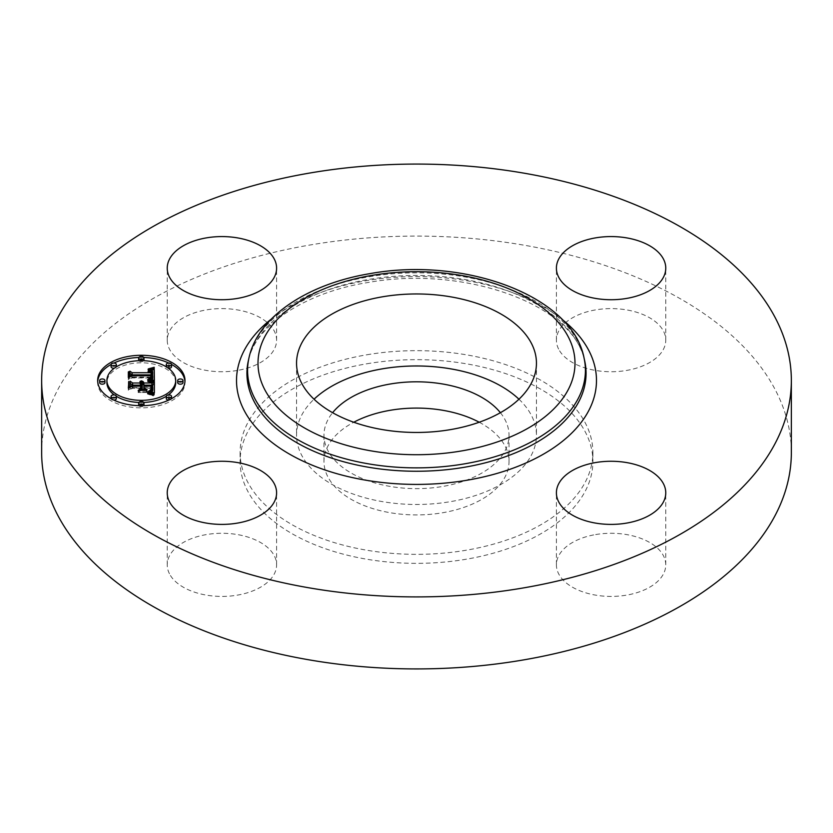 <?xml version="1.0" encoding="UTF-8"?>
<svg xmlns="http://www.w3.org/2000/svg" width="833" height="833" viewBox="0 0 833 833"><rect width="100%" height="100%" fill="white"/><g stroke="black" fill="none" stroke-linecap="round" stroke-linejoin="round"><path stroke-width="0.62" stroke-dasharray="4.17 3.12" d="M518.959 399.215A119.952 69.254 180 0 1 531.6 415.729A119.952 69.254 180 0 1 536.452 435.222A119.952 69.254 180 0 1 433.556 503.778A119.952 69.254 180 0 1 301.4 454.724A119.952 69.254 180 0 1 296.548 435.222A119.952 69.254 180 0 1 314.041 399.215M500.394 412.699A92.525 53.416 180 0 1 509.025 435.222A92.525 53.416 180 0 1 442.552 486.482A92.525 53.416 180 0 1 323.975 435.222A92.525 53.416 180 0 1 332.606 412.699M479.225 422.237A92.525 53.416 180 0 1 509.025 461.513A92.525 53.416 180 0 1 442.552 512.764A92.525 53.416 180 0 1 323.975 461.513A92.525 53.416 180 0 1 353.775 422.237M366.832 363.782A176.398 101.845 180 0 1 592.898 461.513A176.398 101.845 180 0 1 466.168 559.235A176.398 101.845 180 0 1 240.102 461.513A176.398 101.845 180 0 1 366.832 363.782M366.832 354.785A176.398 101.845 180 0 1 592.898 452.506A176.398 101.845 180 0 1 466.168 550.228A176.398 101.845 180 0 1 240.102 452.506A176.398 101.845 180 0 1 366.832 354.785M41.65 452.506A374.85 216.413 180 0 1 310.969 244.84A374.85 216.413 180 0 1 791.35 452.506M169.443 573.739A54.686 31.571 180 0 1 167.235 564.847A54.686 31.571 180 0 1 214.143 533.599A54.686 31.571 180 0 1 274.39 555.965A54.686 31.571 180 0 1 276.598 564.847A54.686 31.571 180 0 1 229.689 596.105A54.686 31.571 180 0 1 169.443 573.739M237.311 370.456A54.686 31.571 180 0 1 167.235 340.166A54.686 31.571 180 0 1 206.522 309.876A54.686 31.571 180 0 1 276.598 340.166A54.686 31.571 180 0 1 237.311 370.456M558.61 349.058A54.686 31.571 180 0 1 556.402 340.166A54.686 31.571 180 0 1 603.311 308.918A54.686 31.571 180 0 1 663.557 331.274A54.686 31.571 180 0 1 665.765 340.166A54.686 31.571 180 0 1 618.857 371.414A54.686 31.571 180 0 1 558.61 349.058M595.689 534.557A54.686 31.571 180 0 1 665.765 564.847A54.686 31.571 180 0 1 626.478 595.147A54.686 31.571 180 0 1 556.402 564.847A54.686 31.571 180 0 1 595.689 534.557M97.7 381.576A43.66 25.209 0 0 0 97.659 382.649A43.66 25.209 0 0 0 141.318 407.858A43.66 25.209 0 0 0 184.978 382.649A43.66 25.209 0 0 0 184.936 381.576M171.556 364.469A43.66 25.209 0 0 0 168.735 363.032M143.838 357.492A43.66 25.209 0 0 0 141.318 357.451A43.66 25.209 0 0 0 138.799 357.492M113.902 363.032A43.66 25.209 0 0 0 111.081 364.469M175.711 382.649A34.403 19.857 0 0 0 141.318 362.792A34.403 19.857 0 0 0 106.916 382.649M114.288 394.936A34.403 19.857 0 0 0 116.36 396.321M138.861 402.464A34.403 19.857 0 0 0 141.318 402.516A34.403 19.857 0 0 0 143.776 402.464M166.277 396.321A34.403 19.857 0 0 0 168.349 394.936M182.989 382.649A2.645 1.531 0 0 0 180.344 381.129A2.645 1.531 0 0 0 177.7 382.649M143.963 405.182A2.645 1.531 0 0 0 141.318 403.661A2.645 1.531 0 0 0 138.674 405.182M138.799 405.661A2.645 1.531 0 0 0 141.318 406.712A2.645 1.531 0 0 0 143.838 405.661M171.556 398.591A2.645 1.531 0 0 0 168.912 397.06A2.645 1.531 0 0 0 166.267 398.591M168.735 400.111A2.645 1.531 0 0 0 168.912 400.111A2.645 1.531 0 0 0 171.556 398.674M104.937 382.649A2.645 1.531 0 0 0 102.292 381.129A2.645 1.531 0 0 0 99.637 382.649M116.36 398.591A2.645 1.531 0 0 0 113.715 397.06A2.645 1.531 0 0 0 111.07 398.591M111.081 398.674A2.645 1.531 0 0 0 113.715 400.111A2.645 1.531 0 0 0 113.902 400.111M138.861 360.679A2.645 1.531 0 0 0 141.318 361.647A2.645 1.531 0 0 0 143.776 360.679M143.963 360.116A2.645 1.531 0 0 0 141.318 358.596A2.645 1.531 0 0 0 138.674 360.116M171.556 366.718A2.645 1.531 0 0 0 168.912 365.187A2.645 1.531 0 0 0 166.267 366.718M166.277 366.822A2.645 1.531 0 0 0 168.349 368.217M114.288 368.217A2.645 1.531 0 0 0 116.36 366.822M116.36 366.718A2.645 1.531 0 0 0 113.715 365.187A2.645 1.531 0 0 0 111.07 366.718M154.376 381.514L154.376 383.669M142.297 383.326L140.85 383.055L142.297 384.836M140.85 383.971L139.746 383.669L140.85 385.158M130.167 388.772L130.167 386.616L130.167 388.772L132.645 387.366L142.266 387.73M142.266 389.886L139.09 391.739L147.087 391.739L143.859 389.979L143.859 388.313L151.231 388.313L151.127 391.166L149.794 392.614L151.502 391.333L151.762 388.355M151.325 388.032L143.859 388.032L143.859 387.366L152.793 387.366M152.772 387.772L152.772 389.469M151.887 391.968L148.649 393.301L154.376 395.113L154.376 392.947L154.376 395.113M142.068 384.055L142.058 383.222M141.631 381.41L141.631 383.086M140.85 380.9L140.85 383.055M141.371 381.212L141.371 383.367M141.589 381.368L141.589 383.534M141.777 381.535L141.777 383.701M141.933 381.712L141.933 383.878M142.172 382.076L142.172 384.242M142.245 382.274L142.245 384.43M142.287 382.472L142.287 384.627M140.767 382.555L140.767 383.888M140.579 382.222L140.579 383.732M140.371 381.983L140.371 383.596M139.746 381.514L139.746 383.669M139.954 381.639L139.954 383.805M140.308 381.92L140.308 384.075M140.454 382.055L140.454 384.221M140.569 382.201L140.569 384.367M140.673 382.357L140.673 384.513M140.746 382.514L140.746 384.669M140.808 382.67L140.808 384.825M140.839 382.836L140.839 384.992M130.167 381.202L130.167 383.367M132.645 385.2L132.645 387.366M142.266 385.2L142.266 387.366M139.09 389.573L139.09 391.739M147.087 389.573L147.087 391.739M143.859 386.148L143.859 388.313M151.231 386.148L151.231 388.313M151.262 386.429L151.262 388.584M151.294 386.679L151.294 388.834M151.304 386.918L151.304 389.073M151.325 387.126L151.325 389.292M151.273 389.521L151.273 390.438M151.242 389.552L151.242 390.635M151.21 389.594L151.21 390.833M151.169 389.646L151.169 391M151.127 389.698L151.127 391.166M151.012 389.813L151.012 391.448M150.856 389.938L150.856 391.697M150.669 390.073L150.669 391.937M150.419 390.219L150.419 392.176M150.138 390.344L150.138 392.395M149.794 390.458L149.794 392.614M150.179 390.333L150.179 392.489M150.523 390.167L150.523 392.322M150.825 389.969L150.825 392.124M151.096 389.74L151.096 391.895M151.314 389.48L151.314 391.635M151.502 389.178L151.502 391.333M151.637 388.844L151.637 391.01M151.741 388.48L151.741 390.646M151.804 388.917L151.804 390.24M151.825 387.647L151.825 389.813M143.859 385.2L143.859 387.366M152.751 386.679L152.751 388.844M151.106 391.739L151.106 392.437M150.752 393.801L150.794 392.582M150.45 393.728L150.44 392.718M150.044 391.468L150.044 392.864M149.617 391.364L149.617 393.009M149.159 391.26L149.159 393.155M148.649 391.146L148.649 393.301M151.023 391.718L151.023 393.874M151.283 391.781L151.283 393.947M151.721 391.916L151.721 394.071M152.106 392.031L152.106 394.196M152.512 392.187L152.512 394.342M152.741 392.27L152.741 394.425M152.98 392.364L152.98 394.519M153.23 392.468L153.23 394.623M154.376 380.504L154.376 382.659L154.344 380.494M152.168 372.205L152.168 370.039L148.274 371.06L151.658 371.757L152.658 373.809M151.606 374.756L151.606 373.757M151.137 372.611L147.639 371.622L150.513 372.58L151.137 374.09M129.896 378.369L129.896 376.204L129.896 378.369L131.978 377.068L152.658 377.193L152.741 378.192M152.147 379.775L148.597 381.066L154.376 382.659M151.658 371.757L151.668 370.175M151.075 369.321L151.075 370.331M150.492 369.144L150.492 370.466M149.961 371.206L149.919 370.602M149.357 368.967L149.357 370.716M148.805 368.925L148.805 370.831M148.274 368.904L148.274 371.06M148.732 368.915L148.732 371.081M149.169 368.946L149.169 371.112M149.576 368.988L149.576 371.154M150.315 369.102L150.315 371.268M150.638 369.186L150.638 371.341M150.929 369.269L150.929 371.424M151.2 369.363L151.2 371.528M151.439 369.477L151.439 371.633M151.845 369.727L151.845 371.893M152.023 369.873L152.023 372.039M152.304 370.227L152.304 372.382M152.408 370.425L152.408 372.58M152.501 370.633L152.501 372.799M152.574 370.862L152.574 373.028M152.616 371.112L152.616 373.267M152.647 371.372L152.647 373.528M151.627 371.935L151.627 374.09M151.616 372.236L151.616 373.85M151.065 373.465L151.065 372.538M150.94 373.122L150.919 372.403M150.565 370.477L150.565 372.184M150.346 370.321L150.346 372.091M150.107 370.185L150.107 371.997M149.836 370.081L149.836 371.924M149.534 369.998L149.534 371.851M149.211 369.914L149.211 371.789M148.857 369.862L148.857 371.737M148.482 369.81L148.482 371.685M148.076 369.779L148.076 371.653M148.024 369.769L148.024 371.935M148.378 369.8L148.378 371.955M148.701 369.842L148.701 371.997M149.013 369.883L149.013 372.039M149.294 369.935L149.294 372.091M149.794 370.06L149.794 372.226M150.19 370.227L150.19 372.382M150.513 370.414L150.513 372.58M150.752 370.664L150.752 372.82M150.856 370.8L150.856 372.965M151.012 371.122L151.012 373.288M151.106 371.508L151.106 373.663M151.127 371.705L151.127 373.871M129.896 371.174L129.896 373.33M131.978 374.902L131.978 377.068M152.658 375.037L152.658 377.193M152.689 375.235L152.689 377.391M152.71 375.433L152.71 377.588M152.72 375.631L152.72 377.797M152.731 375.829L152.731 377.995M151.512 379.577L151.512 380.212M151.273 379.504L151.273 380.317M151.012 379.431L151.012 380.421M150.721 379.359L150.721 380.514M150.409 379.275L150.409 380.598M150.065 379.202L150.065 380.681M149.701 379.119L149.701 380.764M148.878 378.953L148.878 380.9M148.597 378.9L148.597 381.066M148.961 378.973L148.961 381.129M149.638 379.109L149.638 381.264M149.961 379.171L149.961 381.337M150.273 379.244L150.273 381.41M150.575 379.317L150.575 381.483M150.856 379.39L150.856 381.556M151.137 379.463L151.137 381.629M151.398 379.546L151.398 381.701M151.648 379.619L151.648 381.774M154.105 380.421L154.105 382.576M146.421 390.385L146.421 392.541L138.174 392.541L146.421 392.541M146.712 390.094L146.712 392.26M138.465 390.385L138.465 392.26M138.174 390.385L138.174 392.541M153.178 381.191L153.178 383.357L147.608 381.753L153.178 383.357M153.439 380.92L153.439 383.076M153.105 381.17L153.105 382.93M152.731 381.004L152.731 382.774M152.293 380.848L152.293 382.618M151.825 380.681L151.825 382.462M151.294 380.514L151.294 382.305M150.721 380.358L150.721 382.149M150.096 380.181L150.096 381.993M149.43 380.015L149.43 381.826M148.711 379.848L148.711 381.67M147.774 379.64L147.774 381.472M147.608 379.598L147.608 381.753M148.357 379.765L148.357 381.92M149.076 379.931L149.076 382.087M149.742 380.087L149.742 382.253M128.334 379.702L128.334 377.536L128.334 379.702L131.916 377.943L151.106 377.953L150.367 382.409M150.94 380.41L150.94 382.576M151.481 380.577L151.481 382.732M151.97 380.733L151.97 382.888M152.418 380.889L152.418 383.045M152.814 381.045L152.814 383.201M153.21 393.78L153.21 395.946L150.617 394.446L147.379 393.967L153.21 395.946M153.532 393.582L153.532 395.748M152.96 393.665L152.96 395.436M152.377 393.384L152.377 395.154M151.793 393.124L151.793 394.894M151.2 392.884L151.2 394.655M150.617 392.666L150.617 394.446M150.023 392.458L150.023 394.259M149.43 392.27L149.43 394.092M148.836 392.104L148.836 393.947M148.243 391.968L148.243 393.822M147.639 391.843L147.639 393.728M147.379 391.802L147.379 393.967M147.91 391.895L147.91 394.051M148.461 392.01L148.461 394.176M149.013 392.156L149.013 394.311M149.586 392.312L149.586 394.478M150.159 392.499L150.159 394.665M150.752 392.707L150.752 394.873M151.346 392.947L151.346 395.102M151.96 393.197L151.96 395.363M152.585 393.478L152.585 395.644M150.2 378.255L150.2 380.41L150.929 380.119L151.335 377.62M150.2 380.41L150.377 378.203L150.367 380.358M151.148 377.62L131.77 377.62L128.844 379.088L128.844 371.653M150.919 379.494L150.929 380.119M151.148 378.432L151.137 379.973M151.304 377.651L151.304 379.817M151.429 377.474L151.429 379.629M151.523 377.245L151.523 379.4M151.596 376.964L151.596 379.119M151.616 376.808L151.616 378.963M151.637 376.631L151.637 378.796M151.658 376.454L151.658 378.609M151.668 376.256L151.668 378.421M151.668 376.047L151.668 378.213M151.648 376.537L151.648 377.62M131.77 375.86L131.77 377.62M128.844 377.287L128.844 379.088M128.334 371.903L128.334 374.069M131.916 375.787L131.916 377.943M151.106 375.798L151.106 377.953M151.127 375.954L151.127 378.12M151.148 376.12L151.148 378.276M151.065 377.87L151.065 379.088M151.002 377.911L151.002 379.296M150.804 378.015L150.804 379.692M150.544 378.14L150.544 380.067M140.662 390.573L140.662 388.407L140.662 390.573L141.173 388.095L141.173 390.25M140.662 388.032L132.26 388.032L128.844 389.636L128.844 381.441M128.334 390.25L128.334 388.095L128.334 390.25L132.489 388.313L140.662 388.313L140.662 386.148M141.173 385.877L141.173 388.032M132.26 386.262L132.26 388.032M128.844 387.845L128.844 389.636M128.334 381.712L128.334 383.867M132.489 386.148L132.489 388.313M248.9 358.19A168.922 97.523 180 0 1 368.946 276.775A168.922 97.523 180 0 1 584.1 358.19M248.598 359.669A169.568 97.898 180 0 1 368.759 279.409A169.568 97.898 180 0 1 584.745 361.147C573.979 303.941 463.346 265.05 367.592 282.574C302.858 292.82 254.169 327.504 248.255 361.147M271.246 319.133A179.99 103.917 180 0 1 365.822 280.783A179.99 103.917 180 0 1 561.754 319.133M151.814 387.699L151.814 389.5M151.814 387.845L151.814 389.209M149.034 391.229L149.034 393.384M149.419 391.323L149.419 393.478M149.784 391.406L149.784 393.561M150.127 391.489L150.127 393.645M153.501 392.572L153.501 394.738M153.782 392.687L153.782 394.852M154.074 392.812L154.074 394.977M168.912 394.894L168.912 397.06M168.912 363.032L168.912 365.187M323.975 461.513L323.975 435.222M509.025 461.513L509.025 435.222M592.898 452.506L592.898 461.513M240.102 452.506L240.102 461.513M556.402 564.847L556.402 492.834M665.765 564.847L665.765 492.834M665.765 340.166L665.765 268.153M556.402 340.166L556.402 268.153M276.598 340.166L276.598 268.153M167.235 340.166L167.235 268.153M276.598 564.847L276.598 492.834M167.235 564.847L167.235 492.834M536.452 363.209L536.452 435.222M296.548 363.209L296.548 435.222M184.978 380.494L184.978 382.649M97.659 380.494L97.659 382.649"/><path stroke-width="1.25" d="M314.041 399.215A119.952 69.254 180 0 1 518.959 399.215M332.606 412.699A92.525 53.416 180 0 1 390.448 383.971A92.525 53.416 180 0 1 500.394 412.699M353.775 422.237A92.525 53.416 180 0 1 390.448 410.252A92.525 53.416 180 0 1 479.225 422.237M791.35 380.494L791.35 452.506A374.85 216.413 180 0 1 522.031 660.173A374.85 216.413 180 0 1 41.65 452.506L41.65 380.494A374.85 216.413 180 0 1 310.969 172.827A374.85 216.413 180 0 1 791.35 380.494A374.85 216.413 180 0 1 522.031 588.16A374.85 216.413 180 0 1 41.65 380.494M626.478 523.124A54.686 31.571 180 0 1 556.402 492.834A54.686 31.571 180 0 1 595.689 462.544A54.686 31.571 180 0 1 665.765 492.834A54.686 31.571 180 0 1 626.478 523.124M663.557 259.261A54.686 31.571 180 0 1 665.765 268.153A54.686 31.571 180 0 1 618.857 299.401A54.686 31.571 180 0 1 558.61 277.035A54.686 31.571 180 0 1 556.402 268.153A54.686 31.571 180 0 1 603.311 236.895A54.686 31.571 180 0 1 663.557 259.261M206.522 237.853A54.686 31.571 180 0 1 276.598 268.153A54.686 31.571 180 0 1 237.311 298.443A54.686 31.571 180 0 1 167.235 268.153A54.686 31.571 180 0 1 206.522 237.853M274.39 483.942A54.686 31.571 180 0 1 276.598 492.834A54.686 31.571 180 0 1 229.689 524.082A54.686 31.571 180 0 1 169.443 501.726A54.686 31.571 180 0 1 167.235 492.834A54.686 31.571 180 0 1 214.143 461.586A54.686 31.571 180 0 1 274.39 483.942M531.6 343.706A119.952 69.254 180 0 1 536.452 363.209A119.952 69.254 180 0 1 433.556 431.754A119.952 69.254 180 0 1 301.4 382.711A119.952 69.254 180 0 1 296.548 363.209A119.952 69.254 180 0 1 399.444 294.663A119.952 69.254 180 0 1 531.6 343.706M141.318 355.285A43.66 25.209 180 0 1 184.978 380.494A43.66 25.209 180 0 1 141.318 405.702A43.66 25.209 180 0 1 97.659 380.494A43.66 25.209 180 0 1 141.318 355.285M184.936 381.576A43.66 25.209 0 0 0 171.556 364.469M168.735 363.032A43.66 25.209 0 0 0 143.838 357.492M138.799 357.492A43.66 25.209 0 0 0 113.902 363.032M111.081 364.469A43.66 25.209 0 0 0 97.7 381.576M106.916 380.494A34.403 19.857 180 0 1 141.318 360.637A34.403 19.857 180 0 1 175.711 380.494A34.403 19.857 180 0 1 141.318 400.35A34.403 19.857 180 0 1 106.916 380.494L106.916 382.649A34.403 19.857 0 0 0 114.288 394.936M116.36 396.321A34.403 19.857 0 0 0 138.861 402.464M143.776 402.464A34.403 19.857 0 0 0 166.277 396.321M168.349 394.936A34.403 19.857 0 0 0 175.711 382.649L175.711 380.494M177.7 380.494L177.7 382.649A2.645 1.531 0 0 0 180.344 384.18A2.645 1.531 0 0 0 182.989 382.649L182.989 380.494A2.645 1.531 180 0 1 180.344 382.024A2.645 1.531 180 0 1 177.7 380.494A2.645 1.531 180 0 1 180.344 378.963A2.645 1.531 180 0 1 182.989 380.494M138.674 403.026A2.645 1.531 180 0 1 141.318 401.496A2.645 1.531 180 0 1 143.963 403.026A2.645 1.531 180 0 1 141.318 404.557A2.645 1.531 180 0 1 138.674 403.026L138.674 405.182A2.645 1.531 0 0 0 138.799 405.661M143.838 405.661A2.645 1.531 0 0 0 143.963 405.182L143.963 403.026M166.267 396.425A2.645 1.531 180 0 1 168.912 394.894A2.645 1.531 180 0 1 171.556 396.425A2.645 1.531 180 0 1 168.912 397.955A2.645 1.531 180 0 1 166.267 396.425L166.267 398.591A2.645 1.531 0 0 0 168.735 400.111M171.556 398.674A2.645 1.531 0 0 0 171.556 398.591L171.556 396.425M99.637 380.494L99.637 382.649A2.645 1.531 0 0 0 102.292 384.18A2.645 1.531 0 0 0 104.937 382.649L104.937 380.494A2.645 1.531 180 0 1 102.292 382.024A2.645 1.531 180 0 1 99.637 380.494A2.645 1.531 180 0 1 102.292 378.963A2.645 1.531 180 0 1 104.937 380.494M111.07 396.425A2.645 1.531 180 0 1 113.715 394.894A2.645 1.531 180 0 1 116.36 396.425A2.645 1.531 180 0 1 113.715 397.955A2.645 1.531 180 0 1 111.07 396.425L111.07 398.591A2.645 1.531 0 0 0 111.081 398.674M113.902 400.111A2.645 1.531 0 0 0 116.36 398.591L116.36 396.425M143.776 360.679A2.645 1.531 0 0 0 143.963 360.116L143.963 357.961A2.645 1.531 180 0 1 141.318 359.492A2.645 1.531 180 0 1 138.674 357.961A2.645 1.531 180 0 1 141.318 356.43A2.645 1.531 180 0 1 143.963 357.961M138.674 357.961L138.674 360.116A2.645 1.531 0 0 0 138.861 360.679M168.349 368.217A2.645 1.531 0 0 0 168.912 368.248A2.645 1.531 0 0 0 171.556 366.718L171.556 364.562A2.645 1.531 180 0 1 168.912 366.083A2.645 1.531 180 0 1 166.267 364.562A2.645 1.531 180 0 1 168.912 363.032A2.645 1.531 180 0 1 171.556 364.562M166.267 364.562L166.267 366.718A2.645 1.531 0 0 0 166.277 366.822M111.07 364.562A2.645 1.531 180 0 1 113.715 363.032A2.645 1.531 180 0 1 116.36 364.562A2.645 1.531 180 0 1 113.715 366.083A2.645 1.531 180 0 1 111.07 364.562L111.07 366.718A2.645 1.531 0 0 0 113.715 368.248A2.645 1.531 0 0 0 114.288 368.217M116.36 366.822A2.645 1.531 0 0 0 116.36 366.718L116.36 364.562M154.376 380.504L148.597 378.9L152.2 377.568L152.658 375.037L131.978 374.902L129.896 376.204L129.896 371.174L132.135 372.715L151.117 372.715L150.752 370.664L148.076 369.488L150.919 370.248L151.606 372.59L152.543 372.715L152.023 369.873L148.274 368.904L154.188 367.301L154.376 380.504M153.178 381.191L147.608 379.598L153.178 381.191M150.2 378.255L151.106 375.798L131.916 375.787L128.334 377.536L128.334 371.903L128.844 371.653L128.844 376.933L131.77 375.454L151.648 375.454L151.429 377.474L150.2 378.255M154.376 381.514L154.376 392.947L148.649 391.146L152.283 389.375L152.793 385.2L143.859 385.2L143.859 385.877L151.741 385.877L151.502 389.178L149.794 390.458L151.127 389.001L151.231 386.148L143.859 386.148L143.859 387.814L147.087 389.573L139.09 389.573L142.266 387.73L142.266 385.2L132.645 385.2L130.167 386.616L130.167 381.202L132.645 383.003L140.85 383.003L140.142 381.306L141.36 383.003L142.266 383.003L141.152 380.816L143.068 381.608L143.859 383.003L151.918 383.003L154.376 381.514M153.21 393.78L147.379 391.802L150.617 392.281L153.21 393.78M146.421 390.385L138.174 390.385L146.421 390.385M140.662 388.407L140.662 386.148L132.489 386.148L128.334 388.095L128.844 381.441L128.844 387.47L132.26 385.877L141.173 385.877L140.662 388.313M154.376 392.947L154.376 383.669L151.918 385.158L143.859 385.158L142.297 383.326M151.918 383.003L151.918 385.158M142.297 382.67L142.266 385.158L141.36 385.158L140.85 383.971M140.85 383.003L140.85 385.158L132.645 385.158L130.167 383.367L130.167 386.616M142.266 387.73L142.266 389.573L142.266 387.73M151.762 386.2L151.325 388.032M152.772 387.303L151.887 391.968M143.859 383.003L143.859 385.158M143.797 382.68L143.797 384.836M143.682 382.378L143.682 384.534M143.526 382.097L143.526 384.252M143.318 381.847L143.318 384.003M143.068 381.608L143.068 383.774M142.776 381.41L142.776 383.565M142.443 381.222L142.443 383.388M142.058 381.066L142.058 381.878M142.287 382.836L142.287 385.002M142.266 383.003L142.266 385.158M141.36 383.003L141.36 385.158M141.35 382.795L141.35 384.95M141.318 382.597L141.318 384.752M141.256 382.399L141.256 384.565M141.173 382.222L141.173 384.377M141.058 382.045L141.058 384.211M140.923 381.878L140.923 384.044M140.767 381.722L140.767 382.555M140.579 381.576L140.579 382.222M140.371 381.441L140.371 381.983M132.645 383.003L132.645 385.158M143.859 387.814L143.859 389.573M151.273 388.272L151.273 389.521M151.242 388.48L151.242 389.552M151.21 388.667L151.21 389.594M151.169 388.844L151.169 389.646M151.127 389.001L151.127 389.698M151.012 389.282L151.012 389.813M151.804 386.751L151.804 388.084M151.783 386.47L151.783 388.188M151.741 385.877L151.741 388.032M143.859 385.877L143.859 388.032M152.762 387.637L152.762 389.792M152.741 387.939L152.741 390.104M152.71 388.23L152.71 390.396M152.647 388.501L152.647 390.656M152.585 388.751L152.585 390.906M152.501 388.98L152.501 391.135M152.397 389.188L152.397 391.354M152.283 389.375L152.283 391.541M152.158 389.552L152.158 391.708M152.012 389.698L152.012 391.864M151.835 389.844L151.835 391.947M151.637 389.99L151.637 391.885M151.387 390.136L151.387 391.812M151.106 390.271L151.106 391.739M150.794 390.417L150.794 391.656M150.44 390.562L150.44 391.562M150.044 390.708L150.044 391.468M154.344 380.494L154.188 369.467L152.168 370.039M154.188 367.301L154.188 369.467M152.658 371.643L152.543 374.871L151.606 374.756L151.606 372.59M151.606 373.757L151.137 372.611M151.137 371.935L151.117 374.871L132.135 374.871L129.896 373.33L129.896 376.204M152.741 376.027L152.147 379.775M153.543 367.499L153.543 369.654M152.908 367.676L152.908 369.842M152.283 367.853L152.283 370.008M151.668 368.009L151.668 369.602M151.075 368.165L151.075 369.321M150.492 368.311L150.492 369.144M149.919 368.436L149.919 369.04M152.658 371.851L152.658 374.007M152.637 372.059L152.637 374.215M152.616 372.268L152.616 374.434M152.585 372.486L152.585 374.652M152.543 372.715L152.543 374.871M151.616 371.685L151.616 372.236M151.596 371.456L151.596 373.621M151.554 371.237L151.554 373.403M151.491 371.039L151.491 373.194M151.408 370.852L151.408 373.017M151.314 370.675L151.314 372.84M151.2 370.518L151.2 372.684M151.065 370.373L151.065 371.331M150.919 370.248L150.919 370.924M151.117 372.715L151.117 374.871M132.135 372.715L132.135 374.871M152.731 376.266L152.731 378.421M152.699 376.485L152.699 378.651M152.658 376.703L152.658 378.859M152.606 376.901L152.606 379.057M152.522 377.089L152.522 379.244M152.439 377.255L152.439 379.421M152.324 377.422L152.324 379.577M152.2 377.568L152.2 379.733M152.054 377.703L152.054 379.754M151.898 377.828L151.898 379.702M151.721 377.943L151.721 379.64M151.512 378.057L151.512 379.577M151.273 378.161L151.273 379.504M151.012 378.255L151.012 379.431M150.721 378.349L150.721 379.359M150.409 378.442L150.409 379.275M150.065 378.526L150.065 379.202M149.701 378.599L149.701 379.119M128.844 373.819L128.334 377.536M151.648 375.454L151.648 376.537M151.117 376.714L151.117 377.828M151.065 376.922L151.065 377.87M151.002 377.13L151.002 377.911M150.919 377.328L150.919 377.963M128.844 383.596L128.334 388.095M371.882 275.4A158.499 91.505 180 0 1 568.585 337.448A158.499 91.505 180 0 1 461.118 451.017A158.499 91.505 180 0 1 264.415 388.969A158.499 91.505 180 0 1 371.882 275.4M248.9 358.19C257.636 316.613 307.721 283.886 370.112 273.609C463.835 256.418 572.365 295.507 584.1 358.19A168.922 97.523 180 0 1 464.054 463.929A168.922 97.523 180 0 1 248.9 358.19L248.255 361.147A169.568 97.898 180 0 1 248.598 359.669M584.1 358.19L584.745 361.147A169.568 97.898 180 0 1 464.241 467.292A169.568 97.898 180 0 1 248.255 361.147M561.754 319.133A179.99 103.917 180 0 1 467.178 480.204A179.99 103.917 180 0 1 269.205 440.209A179.99 103.917 180 0 1 271.246 319.133M151.814 387.043L151.814 387.845M168.912 397.955L168.912 400.027M168.912 366.083L168.912 368.248"/></g></svg>
